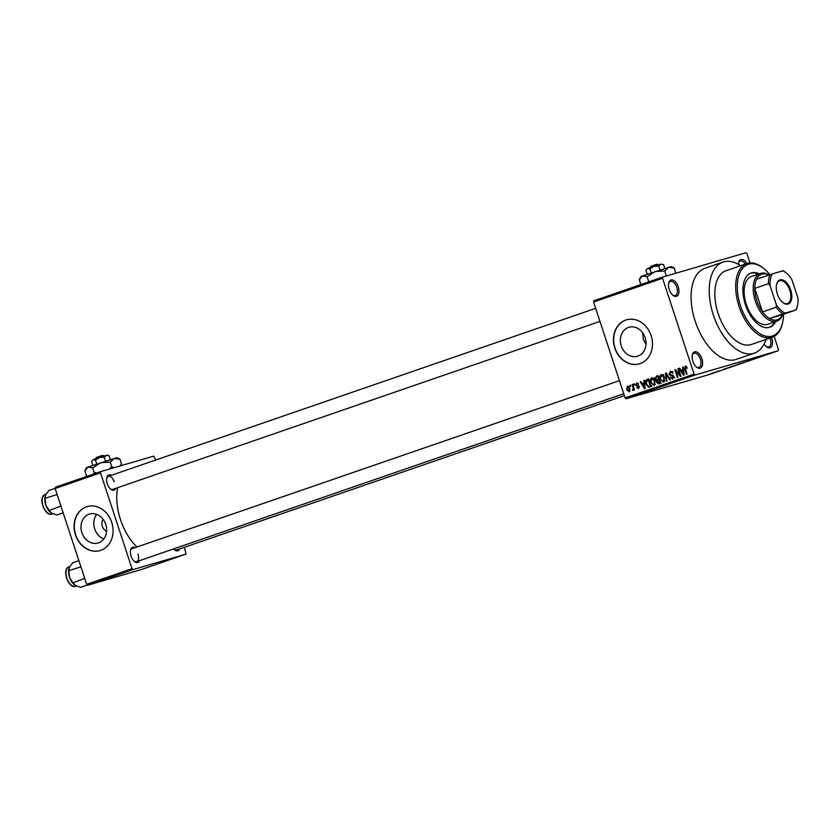 <?xml version="1.0" encoding="UTF-8"?>
<svg xmlns="http://www.w3.org/2000/svg" width="840" height="840" viewBox="0 0 840 840"><rect width="100%" height="100%" fill="white"/><g stroke="black" fill="none" stroke-linecap="round" stroke-linejoin="round"><path stroke-width="1.26" d="M678.258 286.829A8.599 4.704 -109 0 1 678.101 294.956A8.599 4.704 -109 0 1 672.945 295.302A8.599 4.704 -109 0 1 669.218 289.464A8.599 4.704 -109 0 1 668.703 282.996A8.599 4.704 -109 0 1 673.102 280.14A8.599 4.704 -109 0 1 678.258 286.829M672.536 294.945A7.455 4.074 71 0 0 675.255 295.502A7.455 4.074 71 0 0 676.746 287.312A7.455 4.074 71 0 0 670.404 281.411A7.455 4.074 71 0 0 668.598 283.531M771.529 337.522A8.599 4.704 -109 0 1 771.803 338.289A8.599 4.704 -109 0 1 771.645 346.427A8.599 4.704 -109 0 1 766.5 346.762A8.599 4.704 -109 0 1 764.138 343.949M766.08 346.406A7.455 4.074 71 0 0 768.81 346.973A7.455 4.074 71 0 0 770.291 338.782A7.455 4.074 71 0 0 770.028 338.048M701.894 358.701A8.599 4.704 -109 0 1 701.726 366.839A8.599 4.704 -109 0 1 696.581 367.175A8.599 4.704 -109 0 1 692.853 361.337A8.599 4.704 -109 0 1 692.339 354.869A8.599 4.704 -109 0 1 696.738 352.012A8.599 4.704 -109 0 1 701.894 358.701M696.171 366.818A7.455 4.074 71 0 0 698.891 367.385A7.455 4.074 71 0 0 700.381 359.195A7.455 4.074 71 0 0 694.029 353.283A7.455 4.074 71 0 0 692.234 355.404M103.824 538.944A15.088 12.631 73.7 0 1 94.7 528.895A15.088 12.631 73.7 0 1 96.642 514.364M103.037 519.215A8.022 6.72 -106.3 0 0 102.396 526.355A8.022 6.72 -106.3 0 0 106.596 531.426M81.879 532.644A15.088 12.631 -106.3 0 0 98.059 543.008A15.088 12.631 -106.3 0 0 105.767 524.412A15.088 12.631 -106.3 0 0 89.597 514.038A15.088 12.631 -106.3 0 0 81.879 532.644M75.432 534.849A22.932 19.194 -106.3 0 0 100.013 550.61A22.932 19.194 -106.3 0 0 111.731 522.333A22.932 19.194 -106.3 0 0 87.161 506.583A22.932 19.194 -106.3 0 0 75.432 534.849M87.276 506.541A22.932 19.194 -106.3 0 0 75.673 534.786A22.932 19.194 -106.3 0 0 100.128 550.578M645.992 344.253L643.303 339.444L642.726 332.892M645.13 337.649A15.088 12.631 73.7 0 1 637.424 356.255A15.088 12.631 73.7 0 1 621.243 345.881A15.088 12.631 73.7 0 1 628.961 327.285A15.088 12.631 73.7 0 1 645.13 337.649M614.796 348.096A22.932 19.194 -106.3 0 0 639.376 363.856A22.932 19.194 -106.3 0 0 651.095 335.58A22.932 19.194 -106.3 0 0 626.525 319.82A22.932 19.194 -106.3 0 0 614.796 348.096M626.64 319.788A22.932 19.194 -106.3 0 0 615.038 348.022A22.932 19.194 -106.3 0 0 639.492 363.815M115.878 488.303A8.022 4.389 -109 0 1 110.764 489.216A8.022 4.389 -109 0 1 107.279 483.777A8.022 4.389 -109 0 1 106.796 477.729A8.022 4.389 -109 0 1 111.395 475.304M110.345 488.859A6.878 3.769 71 0 0 112.833 489.363L599.96 321.405M139.65 560.616A8.022 4.389 -109 0 1 134.536 561.529A8.022 4.389 -109 0 1 131.05 556.091A8.022 4.389 -109 0 1 130.578 550.043A8.022 4.389 -109 0 1 135.166 547.617M134.127 561.173A6.878 3.769 71 0 0 136.605 561.676A6.878 3.769 71 0 0 137.981 554.106M179.676 548.94A8.022 4.389 -109 0 1 174.552 549.853A8.022 4.389 -109 0 1 173.586 548.919M174.143 549.486A6.878 3.769 71 0 0 176.621 549.99L624.361 395.619M740.575 265.724A48.163 26.355 71 0 0 722.957 262.091A48.163 26.355 71 0 0 713.349 315.01A48.163 26.355 71 0 0 754.351 353.147A48.163 26.355 71 0 0 765.996 339.433M722.957 262.091L704.812 268.349A48.163 26.355 71 0 0 695.195 321.269A48.163 26.355 71 0 0 736.207 359.405L754.351 353.147M117.705 487.673A43.575 23.846 71 0 0 120.488 519.54A43.575 23.846 71 0 0 136.972 546.987M662.812 277.011L662.561 278.271L593.597 302.054L593.849 300.783L662.812 277.011L745.983 252.725L746.949 253.638L750.005 262.941M711.071 373.601L714.242 372.677L711.05 373.611M715.869 371.952L719.513 370.86L715.869 371.952M730.674 366.849L736.586 365.032L730.622 366.975C729.267 367.385 729.288 367.332 730.674 366.849C729.288 367.332 729.267 367.385 730.622 366.975L730.611 366.944M740.061 363.605L739.525 363.794M749.332 360.413L755.822 358.397L749.332 360.413M761.649 356.171L766.448 354.732L761.649 356.171M770.133 353.252L772.464 352.663L770.133 353.252M593.597 302.054L625.107 397.887L694.071 374.115L695.037 375.029L626.073 398.8L709.244 374.524L778.207 350.742L778.46 349.482L774.165 336.42M695.037 375.029L778.207 350.742M766.49 354.501L762.888 355.74L766.49 354.501M753.911 358.838L753.312 359.037M747.17 361.19L749.186 360.57C750.509 360.181 750.509 360.224 749.175 360.696L747.17 361.19M749.186 360.57C750.509 360.181 750.509 360.224 749.175 360.696L749.175 360.696M737.678 364.466L739.694 363.846C741.017 363.447 741.017 363.489 739.683 363.962L737.678 364.466M739.694 363.846C741.017 363.447 741.017 363.489 739.683 363.962L739.683 363.941M727.556 367.92L723.954 369.159L727.556 367.92M717.518 371.385L718.694 371.007L717.518 371.385M713.559 372.75L714.735 372.372L713.559 372.75M708.11 374.63L709.296 374.252L708.11 374.63M629.811 385.361L630.389 385.161L630.746 386.253L630.168 386.442L629.811 385.361L630.399 385.182M633.77 383.995L634.347 383.796L634.704 384.878L634.126 385.077L633.77 383.995L634.357 383.817M643.808 380.531L644.406 380.32L645.162 388.553L644.553 388.762L640.206 381.769L640.804 381.57L642.054 383.67L644.049 382.977L643.808 380.531L644.417 380.352M654.202 385.55L650.696 382.389L650.36 379.459L651.641 377.727L653.688 378.346L655.116 380.762L654.119 385.57M663.695 382.274L660.177 379.124L659.851 376.183L661.122 374.451L663.17 375.07L664.598 377.496L663.611 382.294M670.383 371.269L672.945 373.244L670.425 372.236L669.679 373.947L673.817 376.457L672.861 379.113L670.373 377.433L672.546 378.231L672.788 375.921L670.582 375.669L669.113 374.157L670.299 371.291M672.882 371.522L670.425 372.236M674.888 377.548L673.943 377.822M682.742 367.112L683.34 366.901L684.096 375.133L683.487 375.333L679.14 368.351L679.739 368.141L680.988 370.251L682.994 369.558L682.742 367.112L683.351 366.933M662.561 278.271L694.071 374.115M686.28 366.377L687.225 368.099L686.679 368.393L685.461 367.048L685.03 367.836L687.005 374.126L686.427 374.325L684.726 369.149L685.199 366.145L686.28 366.377L685.335 366.114M677.901 368.781L678.478 368.582L680.988 376.205L680.369 376.415L675.927 371.144L677.933 377.255L677.355 377.454L674.846 369.831L675.465 369.611L679.907 374.881L677.901 368.781L678.489 368.603M665.585 373.023L666.141 372.834L670.362 379.858L669.764 380.069L666.194 373.81L666.876 381.066L666.278 381.276L665.585 373.023L666.162 372.855M658.812 383.849L656.597 382.473L656.691 380.667L655.295 379.06L656.313 376.215L658.098 375.606L660.607 383.229L658.686 383.88M646.926 379.459L648.617 378.872L651.126 386.495L648.543 387.23L646.002 384.058C645.141 381.948 645.446 380.415 646.926 379.459L648.638 378.956M649.499 387.051L650.958 386.526L649.876 385.969M636.783 382.851L638.61 384.195L636.836 383.702L636.342 384.836L639.313 386.6L638.526 388.637L636.668 387.513L638.243 387.849L638.768 386.915L635.807 385.171L636.71 382.872M632.121 384.562L632.699 384.363L634.515 389.907L633.654 389.225L633.287 390.443L632.541 389.487L633.328 388.605L632.121 384.562L632.709 384.394M632.541 389.487L634.231 389.046M627.459 386.064L629.895 388.416L629.234 391.839L626.692 389.582L627.407 386.075M55.146 488.502L55.388 487.231L100.758 471.587L100.517 472.857L55.146 488.502L86.657 584.336L132.027 568.691L132.983 569.604L87.612 585.249L140.658 569.762L186.029 554.117L184.443 547.292M132.983 569.604L186.029 554.117M100.758 471.587L153.804 456.11L155.747 460.005M100.517 472.857L132.027 568.691M87.612 585.249L86.657 584.336M114.198 481.793A6.878 3.769 71 0 0 108.339 476.354A6.878 3.769 71 0 0 106.691 478.275M619.437 380.646L132.121 548.667A6.878 3.769 71 0 0 130.473 550.589M738.402 264.369A8.599 4.704 -109 0 1 738.623 262.584A8.599 4.704 -109 0 1 746.897 263.54M626.073 398.8L625.107 397.887M745.343 264.075A7.455 4.074 71 0 0 740.313 260.998A7.455 4.074 71 0 0 738.518 263.12M683.298 370.451L682.836 369.705M679.76 368.172L679.14 368.351M683.582 369.485L680.988 370.251M683.571 369.39L682.994 369.558M683.277 372.918L683.088 370.514L681.481 371.07L683.487 374.451L683.277 372.918L683.875 372.74M683.655 370.346L683.088 370.514M684.023 374.304L683.487 374.451M676.589 370.944L675.927 371.144M675.486 369.642L674.846 369.831M680.495 374.703L679.907 374.881M672.053 371.763L670.509 372.215M670.971 377.265L670.373 377.433M673.817 376.457L673.228 376.635M673.46 375.721L672.788 375.921M672.683 375.06L670.582 375.669M669.7 373.989L669.113 374.157M671.412 371.952L671.601 371.427M664.871 380.951L663.39 381.381L664.02 377.685L661.416 375.344L660.177 379.124M660.723 375.931L659.851 376.183M664.608 377.506L664.02 377.685M660.765 378.945L661.574 380.583L663.39 381.381M662.96 374.892L661.5 375.322M663.873 374.619L661.416 375.344M661.227 383.145L659.012 381.769M657.184 382.305L656.597 382.473M660.324 382.358L659.736 382.536L659.106 379.964L656.691 380.667M659.106 379.964L658.35 379.533M655.883 378.893L655.295 379.06M657.542 376.793L658.161 375.784M659.578 380.09L657.321 380.909L657.132 382.147L659.736 382.536M660.901 382.253L660.345 382.41M658.697 379.365L657.815 376.688L656.029 377.412L655.861 378.861L657.562 379.754L659.284 379.197M658.403 376.519L657.815 376.688M655.379 384.227L653.909 384.657L654.538 380.951L651.934 378.609L650.696 382.389M651.231 379.207L650.36 379.459M655.116 380.782L654.538 380.951M651.273 382.221L652.092 383.859L653.909 384.657M653.478 378.157L651.934 378.609M651.913 386.348L650.958 386.526M650.843 385.633L650.255 385.802L648.333 379.964L646.202 381.938L646.59 383.88L646.002 384.058M648.081 380.048L648.69 379.092M648.921 379.796L648.333 379.964M650.853 385.686L650.255 385.802M648.354 386.284L649.226 386.159L648.354 386.284L646.59 383.88M644.364 383.88L643.892 383.135M640.825 381.591L640.206 381.769M644.648 382.904L642.054 383.67M644.637 382.809L644.049 382.977M644.343 386.348L644.154 383.943L642.548 384.489L644.553 387.881L644.343 386.348L644.942 386.169M644.721 383.775L644.154 383.943M645.078 387.723L644.553 387.881M638.085 383.344L636.836 383.702M637.266 387.334L636.668 387.513M639.356 386.747L638.768 386.915M639.188 386.306L638.432 386.526M636.405 385.004L635.807 385.171M633.591 390.054L632.635 390.338M634.022 388.406L633.328 388.605M633.654 387.261L633.066 387.44M630.147 390.716L628.981 391.041L629.317 388.616L627.585 386.894L627.26 389.33L628.95 391.052L630.147 390.705M627.28 389.413L626.692 389.582M628.835 386.536L627.585 386.894M629.905 388.447L629.317 388.616M768.232 354.05L765.944 354.774L768.222 353.997M748.682 360.843L745.374 361.893L748.598 360.749M744.996 362.103L742.087 363.038L744.996 362.103M743.243 362.618L739.998 363.657L743.243 362.586M739.19 364.108L735.882 365.159L739.116 364.046M735.514 365.379L730.401 366.996L735.504 365.348M731.231 366.649L730.401 366.996M729.299 367.479L727.01 368.204L729.288 367.427M713.822 372.803L711.49 373.485L713.685 372.76M759.255 273.83A28.665 15.687 71 0 0 751.097 273.01A28.665 15.687 71 0 0 745.364 304.51A28.665 15.687 71 0 0 769.776 327.212A28.665 15.687 71 0 0 775.698 321.531M758.352 274.144A28.665 15.687 71 0 0 750.645 273.179M769.902 274.68A37.842 20.706 71 0 0 763.896 268.622A37.842 20.706 71 0 0 741.248 270.113A37.842 20.706 71 0 0 740.544 305.918A37.842 20.706 71 0 0 763.203 335.328A37.842 20.706 71 0 0 782.565 322.77A37.842 20.706 71 0 0 783.562 314.307M782.565 322.77L782.324 323.778A38.987 21.336 -109 0 1 772.233 337.281A38.987 21.336 -109 0 1 739.032 306.411A38.987 21.336 -109 0 1 746.823 263.56A38.987 21.336 -109 0 1 763.087 267.981L763.896 268.622M746.823 263.56L725.949 270.764A38.987 21.336 71 0 0 718.169 313.604A38.987 21.336 71 0 0 751.37 344.474L772.233 337.281M782.702 314.601A25.232 13.808 -109 0 1 776.822 321.143L767.75 324.272A25.232 13.808 -109 0 1 746.267 304.29A25.232 13.808 -109 0 1 751.307 276.57L760.379 273.441A25.232 13.808 -109 0 1 760.725 273.336A25.232 13.808 -109 0 1 769.03 274.974M769.325 327.358A28.665 15.687 71 0 0 774.795 321.846M55.178 488.334L48.951 490.476L45.654 494.865L45.087 498.309L57.13 494.54M60.932 506.09L49.119 510.552L45.738 504.903L45.087 498.309M63.147 512.841L56.994 514.962L51.691 513.23L49.119 510.552M45.108 496.377A11.162 6.111 71 0 0 45.077 496.503A11.162 6.111 71 0 0 45.738 504.903A11.162 6.111 71 0 0 50.589 512.474A11.162 6.111 71 0 0 50.652 512.537M788.004 304.07A12.726 6.962 -109 0 1 782.87 302.568A12.726 6.962 -109 0 1 776.591 284.351A12.726 6.962 -109 0 1 780.056 279.888A12.726 6.962 -109 0 1 790.724 290.02A12.726 6.962 -109 0 1 788.004 304.07M782.618 302.369A12.044 6.583 71 0 0 787.248 303.597A12.044 6.583 71 0 0 787.405 303.544A12.044 6.583 71 0 0 789.768 290.168A12.044 6.583 71 0 0 779.73 280.728A12.044 6.583 71 0 0 779.562 280.781A12.044 6.583 71 0 0 776.517 284.666M768.81 275.058A24.076 13.178 71 0 0 761.996 274.113A24.076 13.178 71 0 0 756.546 279.279A24.076 13.178 71 0 0 754.793 288.372L762.531 311.934A24.076 13.178 71 0 0 769.44 318.486A24.076 13.178 71 0 0 777.032 319.851A24.076 13.178 71 0 0 782.471 314.685L795.732 310.044A22.932 12.547 71 0 0 797.444 305.707A22.932 12.547 71 0 0 798 298.305L791.752 279.31A22.932 12.547 71 0 0 786.125 272.895A22.932 12.547 71 0 0 782.838 270.837L772.327 273.903A22.932 12.547 71 0 0 770.06 285.653L776.307 304.637A22.932 12.547 71 0 0 785.222 313.11L795.732 310.044M776.822 321.143A25.232 13.808 -109 0 1 776.486 321.258A25.232 13.808 -109 0 1 755.444 301.476A25.232 13.808 -109 0 1 760.379 273.441M785.222 313.11L769.44 318.486L782.471 314.685M770.06 285.653L768.4 283.679L754.793 288.372A24.076 13.178 71 0 0 762.531 311.934L776.15 307.241L776.307 304.637M756.546 279.279L772.327 273.903M782.838 270.837L783.195 270.784A24.076 13.178 -109 0 1 785.327 272.255L786.125 272.895M783.048 313.793A24.076 13.178 -109 0 1 776.15 307.241M768.4 283.679A24.076 13.178 -109 0 1 770.154 274.586M797.444 305.707L797.202 306.716A24.076 13.178 -109 0 1 796.089 309.992M78.876 560.669L72.723 562.79L69.426 567.178L68.87 570.623L80.903 566.853M84.704 578.403L72.891 582.865L69.51 577.216L68.87 570.623M87.36 585.008L80.766 587.275L75.464 585.543L72.891 582.865M68.88 568.691A11.162 6.111 71 0 0 68.849 568.817A11.162 6.111 71 0 0 69.51 577.216A11.162 6.111 71 0 0 74.361 584.787A11.162 6.111 71 0 0 74.434 584.85L74.361 584.787M650.843 266.322L655.977 264.558L657.279 265.314M663.548 264.632L660.723 264.159L663.548 264.632L664.787 268.422M645.971 270.438L647.546 268.517L645.971 270.438L647.21 274.197M649.887 268.957L653.898 266.322L647.546 268.517L649.887 268.957L651.168 272.853M658.675 266.06L660.723 264.159L653.898 266.322L658.675 266.06L659.957 269.955M639.765 278.712L640.836 276.591L642.432 275.909L671.339 266.564L674.447 268.139L675.686 273.252M649.614 281.558L648.648 281.431L647.125 276.78L642.432 275.909L639.293 279.741L640.815 284.393M648.648 281.431L648.417 281.978M647.125 276.78L655.137 271.53L664.702 270.984L666.225 275.635L665.669 276.181M664.702 270.984L668.798 267.204L674.447 268.139M658.486 264.968L657.184 264.201L656.05 264.6M657.184 264.201L658.55 264.831M96.411 457.485L101.546 455.711L102.848 456.477M109.116 455.794L107.562 454.997L106.292 455.322L109.116 455.794L110.355 459.575M91.539 461.591L93.114 459.669L91.539 461.591L92.778 465.36M95.456 460.11L99.467 457.485L93.114 459.669L95.456 460.11L96.736 464.006M104.244 457.212L106.292 455.322L99.467 457.485L104.244 457.212L105.525 461.108M85.334 469.865L86.405 467.744L88.001 467.061L116.907 457.716L120.005 459.291L121.538 463.943L120.11 465.938M120.656 465.78L121.538 463.943M97.041 472.878L94.217 472.594L92.694 467.943L88.001 467.061L84.861 470.904L86.383 475.545L87.591 476.133L86.793 475.766M94.217 472.594L93.482 474.096M92.694 467.943L100.706 462.683L110.261 462.137L111.794 466.788L109.116 469.151M110.261 462.137L114.366 458.356L120.005 459.291M114.167 467.67L111.794 466.788M104.055 456.12L102.753 455.364L101.619 455.753M102.753 455.364L104.108 455.983M685.314 368.981L684.726 369.149M673.092 375.322L671.716 375.721M658.13 375.69L656.313 376.215M639.03 386.032L637.665 386.431M45.297 494.456A10.322 5.649 71 0 0 45.16 494.498A10.322 5.649 71 0 0 43.134 505.964A10.322 5.649 71 0 0 51.744 514.059A10.322 5.649 71 0 0 51.88 514.006A10.322 5.649 71 0 0 52.027 513.954M47.334 512.642A9.629 5.271 -109 0 1 42.42 498.382M69.069 566.769A10.322 5.649 71 0 0 68.933 566.811A10.322 5.649 71 0 0 66.916 578.277A10.322 5.649 71 0 0 75.516 586.373A10.322 5.649 71 0 0 75.663 586.32A10.322 5.649 71 0 0 75.799 586.268M71.106 584.955A9.629 5.271 -109 0 1 66.192 570.696M651.976 378.599L654.392 377.895M649.026 386.221L651.43 385.518M632.95 389.456L633.654 389.245M627.627 386.883L628.845 386.526M52.71 513.723L51.723 514.059C44.814 516.673 37.601 496.933 45.16 494.498L46.011 494.204M595.665 308.332L108.339 476.354M136.605 561.676L623.742 393.719M76.492 586.037L75.495 586.373C68.586 588.987 61.373 569.247 68.933 566.811L69.794 566.517M650.748 266.333L650.107 267.603M96.317 457.495L95.676 458.756"/></g></svg>
